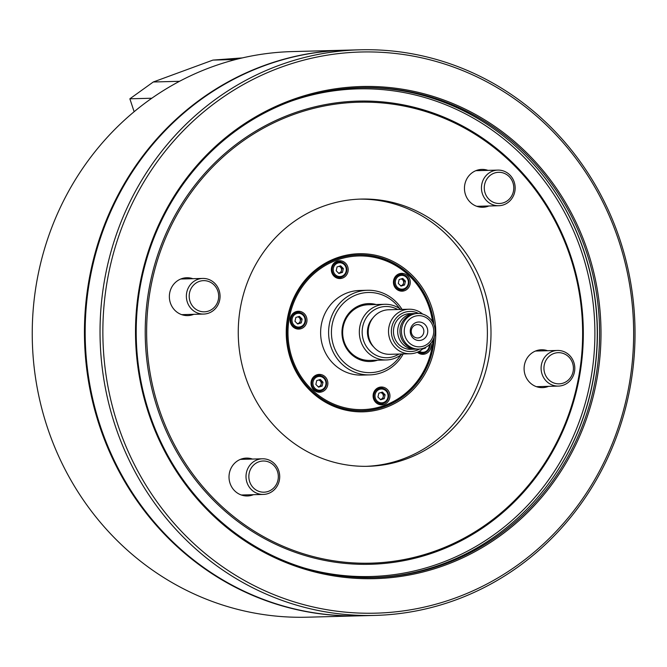 <?xml version="1.0" encoding="UTF-8"?>
<svg xmlns="http://www.w3.org/2000/svg" width="667" height="667" viewBox="0 0 667 667"><rect width="100%" height="100%" fill="white"/><g stroke="black" fill="none" stroke-linecap="round" stroke-linejoin="round"><path stroke-width="1" d="M134.134 111.714L129.865 98.808L151.818 98.232M129.865 98.808L153.285 81.991L179.531 81.299M153.285 81.991L212.923 60.097L235.843 59.488M212.923 60.097L242.354 57.904M618.743 240.629A280.674 265.383 88.5 0 0 280.557 67.417A280.674 265.383 88.5 0 0 117.767 424.554A280.674 265.383 88.5 0 0 455.953 597.765A280.674 265.383 88.5 0 0 618.743 240.629M115.058 425.296A282.908 267.492 -91.5 0 1 360.08 49.8A282.908 267.492 -91.5 0 1 620.01 239.912A282.908 267.492 -91.5 0 1 374.979 615.416A282.908 267.492 -91.5 0 1 115.058 425.296M360.08 49.8L345.223 50.192A282.908 267.492 88.5 0 0 100.192 425.688A282.908 267.492 88.5 0 0 360.122 615.808L374.979 615.416M431.582 306.87A79.081 74.771 -91.5 0 1 385.718 407.487A79.081 74.771 -91.5 0 1 290.437 358.688A79.081 74.771 -91.5 0 1 336.301 258.071A79.081 74.771 -91.5 0 1 431.582 306.87M433.95 324.771A77.964 73.72 88.5 0 0 430.223 307.245A77.964 73.72 88.5 0 0 358.596 254.852A77.964 73.72 88.5 0 0 291.062 358.337A77.964 73.72 88.5 0 0 362.698 410.73A77.964 73.72 88.5 0 0 434.275 336.935M477.997 206.278A18.934 17.901 -91.5 0 1 477.389 206.512M487.936 170.36A18.934 17.901 88.5 0 0 481.857 169.41A18.934 17.901 88.5 0 0 465.458 194.539A18.934 17.901 88.5 0 0 482.85 207.262A18.934 17.901 88.5 0 0 488.869 205.986M182.9 314.616A18.934 17.901 -91.5 0 1 182.299 314.849M192.838 278.698A18.934 17.901 88.5 0 0 186.76 277.747A18.934 17.901 88.5 0 0 170.36 302.876A18.934 17.901 88.5 0 0 187.76 315.599A18.934 17.901 88.5 0 0 193.78 314.324M242.555 494.972A18.934 17.901 -91.5 0 1 241.946 495.206M252.485 459.063A18.934 17.901 88.5 0 0 246.415 458.104A18.934 17.901 88.5 0 0 230.015 483.233A18.934 17.901 88.5 0 0 247.407 495.965A18.934 17.901 88.5 0 0 253.427 494.689M537.644 386.635A18.934 17.901 -91.5 0 1 537.043 386.868M547.582 350.725A18.934 17.901 88.5 0 0 541.504 349.766A18.934 17.901 88.5 0 0 525.104 374.896A18.934 17.901 88.5 0 0 542.504 387.627A18.934 17.901 88.5 0 0 548.516 386.351M373.262 577.572A245.039 231.682 88.5 0 0 550 481.749A245.039 231.682 88.5 0 0 584.4 252.368A245.039 231.682 88.5 0 0 541.896 174.07A245.039 231.682 88.5 0 0 360.355 87.677M570.393 257.145A230.557 217.992 88.5 0 0 292.596 114.866A230.557 217.992 88.5 0 0 158.871 408.221A230.557 217.992 88.5 0 0 436.668 550.508A230.557 217.992 88.5 0 0 570.393 257.145M571.019 256.787A231.674 219.051 88.5 0 0 291.888 113.824A231.674 219.051 88.5 0 0 157.52 408.596A231.674 219.051 88.5 0 0 436.652 551.567A231.674 219.051 88.5 0 0 571.019 256.787M587.935 251.943A246.148 232.741 -91.5 0 1 445.164 565.141A246.148 232.741 -91.5 0 1 148.583 413.24A246.148 232.741 -91.5 0 1 291.346 100.033A246.148 232.741 -91.5 0 1 587.935 251.943M149.216 412.881A245.039 231.682 88.5 0 0 374.345 577.547A245.039 231.682 88.5 0 0 586.576 252.318A245.039 231.682 88.5 0 0 361.447 87.644A245.039 231.682 88.5 0 0 149.216 412.881M245.348 376.471A133.658 126.371 88.5 0 0 368.151 466.291A133.658 126.371 88.5 0 0 483.909 288.894A133.658 126.371 88.5 0 0 361.114 199.074A133.658 126.371 88.5 0 0 245.348 376.471M366.341 466.325A133.658 126.371 88.5 0 0 480.29 288.986A133.658 126.371 88.5 0 0 359.305 199.133M536.093 350.809A18.934 17.901 -91.5 0 1 536.71 351.009M240.995 459.146A18.934 17.901 -91.5 0 1 241.612 459.346M181.349 278.781A18.934 17.901 -91.5 0 1 181.966 278.981M476.438 170.444A18.934 17.901 -91.5 0 1 477.055 170.644M410.347 343.847A15.591 14.741 88.5 0 0 430.94 340.453A15.591 14.741 88.5 0 0 427.664 318.659A15.591 14.741 88.5 0 0 407.07 322.053A15.591 14.741 88.5 0 0 410.347 343.847M428.181 316.883A17.817 16.85 -91.5 0 1 434.375 336.585A17.817 16.85 -91.5 0 1 418.751 349.083A17.817 16.85 -91.5 0 1 408.379 345.664A17.817 16.85 -91.5 0 1 402.184 325.955A17.817 16.85 -91.5 0 1 417.809 313.457A17.817 16.85 -91.5 0 1 428.181 316.883M418.551 313.457A20.052 18.959 88.5 0 0 394.039 321.144A20.052 18.959 88.5 0 0 399.166 347.665A20.052 18.959 88.5 0 0 419.485 349.049M423.553 348.216A22.278 21.061 -91.5 0 1 410.163 353.768A22.278 21.061 -91.5 0 1 397.207 349.483A22.278 21.061 -91.5 0 1 389.461 324.854A22.278 21.061 -91.5 0 1 408.996 309.23A22.278 21.061 -91.5 0 1 421.953 313.515A22.278 21.061 -91.5 0 1 422.653 314.074M408.996 309.23L388.694 309.763A22.278 21.061 88.5 0 0 369.159 325.388A22.278 21.061 88.5 0 0 376.905 350.025A22.278 21.061 88.5 0 0 389.87 354.302L410.163 353.768M397.749 309.53A25.621 24.22 88.5 0 0 365.833 318.476A25.621 24.22 88.5 0 0 372.153 352.793A25.621 24.22 88.5 0 0 398.924 354.06M402.034 353.985A27.847 26.33 -91.5 0 1 386.393 359.963A27.847 26.33 -91.5 0 1 370.185 354.611A27.847 26.33 -91.5 0 1 360.505 323.82A27.847 26.33 -91.5 0 1 384.926 304.294A27.847 26.33 -91.5 0 1 400.859 309.446M421.269 325.896A6.687 6.32 88.5 0 0 411.522 329.298A6.687 6.32 88.5 0 0 417.734 337.969A6.687 6.32 88.5 0 0 421.269 325.896M415.199 313.565A17.817 16.85 88.5 0 0 414.04 313.557L409.838 313.665A17.817 16.85 88.5 0 0 394.205 326.163A17.817 16.85 88.5 0 0 400.408 345.873A17.817 16.85 88.5 0 0 410.772 349.3L414.982 349.183A17.817 16.85 88.5 0 0 416.141 349.108M414.04 313.557A17.817 16.85 88.5 0 0 398.416 326.055A17.817 16.85 88.5 0 0 404.611 345.756A17.817 16.85 88.5 0 0 414.982 349.183M417.809 313.457L416.358 313.498A17.817 16.85 88.5 0 0 400.734 325.988A17.817 16.85 88.5 0 0 406.928 345.698A17.817 16.85 88.5 0 0 417.3 349.124L418.751 349.083M424.145 323.778A9.255 8.754 88.5 0 0 411.923 325.796A9.255 8.754 88.5 0 0 413.865 338.728A9.255 8.754 88.5 0 0 426.088 336.71A9.255 8.754 88.5 0 0 424.145 323.778M372.928 317.951A20.052 18.959 88.5 0 0 373.687 346.965M417.35 352.226A8.913 8.421 88.5 0 0 422.97 354.302A8.913 8.421 88.5 0 0 429.123 351.226A8.913 8.421 88.5 0 0 430.882 343.146M421.519 354.21A8.913 8.421 88.5 0 0 424.52 352.893M375.137 390.095A8.913 8.421 88.5 0 0 373.92 399.733A8.913 8.421 88.5 0 0 381.757 404.836A8.913 8.421 88.5 0 0 387.911 401.759A8.913 8.421 88.5 0 0 389.136 392.121A8.913 8.421 88.5 0 0 381.291 387.018A8.913 8.421 88.5 0 0 375.137 390.095M380.307 404.736A8.913 8.421 88.5 0 0 383.317 403.418M313.048 377.489A8.913 8.421 88.5 0 0 311.831 387.127A8.913 8.421 88.5 0 0 319.668 392.229A8.913 8.421 88.5 0 0 325.821 389.153A8.913 8.421 88.5 0 0 327.047 379.515A8.913 8.421 88.5 0 0 319.201 374.412A8.913 8.421 88.5 0 0 313.048 377.489M318.217 392.129A8.913 8.421 88.5 0 0 321.227 390.812M292.171 314.349A8.913 8.421 88.5 0 0 290.945 323.987A8.913 8.421 88.5 0 0 298.791 329.089A8.913 8.421 88.5 0 0 304.944 326.013A8.913 8.421 88.5 0 0 306.161 316.375A8.913 8.421 88.5 0 0 298.316 311.272A8.913 8.421 88.5 0 0 292.171 314.349M297.332 328.998A8.913 8.421 88.5 0 0 300.342 327.68A7.796 7.37 88.5 0 0 305.544 318.993A7.796 7.37 88.5 0 0 298.057 312.398A7.796 7.37 88.5 0 0 296.181 312.706A7.796 7.37 88.5 0 0 290.987 321.386A7.796 7.37 88.5 0 0 298.466 327.981A7.796 7.37 88.5 0 0 300.35 327.672M333.375 263.824A8.913 8.421 88.5 0 0 332.158 273.453A8.913 8.421 88.5 0 0 339.995 278.556A8.913 8.421 88.5 0 0 346.148 275.479A8.913 8.421 88.5 0 0 347.374 265.85A8.913 8.421 88.5 0 0 339.528 260.747A8.913 8.421 88.5 0 0 333.375 263.824M338.544 278.464A8.913 8.421 88.5 0 0 341.554 277.147M395.464 276.43A8.913 8.421 88.5 0 0 394.247 286.06A8.913 8.421 88.5 0 0 402.093 291.162A8.913 8.421 88.5 0 0 408.237 288.086A8.913 8.421 88.5 0 0 409.463 278.456A8.913 8.421 88.5 0 0 401.617 273.353A8.913 8.421 88.5 0 0 395.464 276.43M400.634 291.07A8.913 8.421 88.5 0 0 403.643 289.753M432.541 321.819A76.855 72.661 88.5 0 0 380.874 259.038A76.855 72.661 88.5 0 0 305.553 282.5A76.855 72.661 88.5 0 0 313.257 390.895A76.855 72.661 88.5 0 0 415.733 383.075A76.855 72.661 88.5 0 0 433.016 339.962M358.412 254.852A77.964 73.72 -91.5 0 1 433.458 323.578M433.842 338.152A77.964 73.72 -91.5 0 1 416.166 383.817A77.964 73.72 -91.5 0 1 362.514 410.73M377.597 360.197A28.956 27.38 -91.5 0 1 346.49 348.432A28.956 27.38 -91.5 0 1 348.583 313.607A28.956 27.38 -91.5 0 1 376.13 304.527M384.926 304.294L368.251 304.736A27.847 26.33 88.5 0 0 349.024 314.349A27.847 26.33 88.5 0 0 345.206 344.455A27.847 26.33 88.5 0 0 369.718 360.405L386.393 359.963M399.683 308.613A40.095 37.911 88.5 0 0 340.604 306.32A40.095 37.911 88.5 0 0 344.622 362.881A40.095 37.911 88.5 0 0 398.082 358.796A40.095 37.911 88.5 0 0 400.9 354.877M403.218 353.952A42.321 40.02 -91.5 0 1 398.958 360.272A42.321 40.02 -91.5 0 1 369.735 374.887A42.321 40.02 -91.5 0 1 332.483 350.65A42.321 40.02 -91.5 0 1 338.277 304.886A42.321 40.02 -91.5 0 1 367.509 290.27A42.321 40.02 -91.5 0 1 402.051 309.413M367.509 290.27L359.53 290.478A42.321 40.02 88.5 0 0 330.307 305.094A42.321 40.02 88.5 0 0 324.504 350.859A42.321 40.02 88.5 0 0 361.756 375.096L369.735 374.887M403.243 274.679A8.913 8.421 88.5 0 0 400.175 273.52M341.154 262.073A8.913 8.421 88.5 0 0 338.086 260.914M299.95 312.606A8.913 8.421 88.5 0 0 296.873 311.447M320.827 375.738A8.913 8.421 88.5 0 0 317.75 374.587M382.916 388.344A8.913 8.421 88.5 0 0 379.84 387.185M297.299 323.637A3.418 3.235 88.5 0 0 298.016 323.503L301.259 322.911L302.134 319.076L299.433 316.35L295.848 317.45L294.972 321.286L297.682 324.02L301.259 322.911M298.057 312.398L295.448 312.464A7.796 7.37 88.5 0 0 294.039 312.648M300.4 326.813A6.903 6.528 88.5 0 0 304.819 318.251A6.903 6.528 88.5 0 0 296.707 313.557A6.903 6.528 88.5 0 0 292.288 322.119A6.903 6.528 88.5 0 0 300.4 326.813M294.439 327.947A7.796 7.37 88.5 0 0 295.856 328.056L298.466 327.981M297.365 323.703L298.016 323.503A3.418 3.235 88.5 0 0 300.25 321.035L300.684 319.118L302.134 319.076M300.684 319.118L299.333 317.75A3.418 3.235 88.5 0 1 300.25 321.035L299.808 322.953M297.74 316.867A3.418 3.235 88.5 0 1 299.333 317.75L298.291 316.7M512.948 182.783A15.591 14.741 88.5 0 0 494.155 173.162A15.591 14.741 88.5 0 0 485.109 193.005A15.591 14.741 88.5 0 0 503.902 202.626A15.591 14.741 88.5 0 0 512.948 182.783M482.399 193.755A17.817 16.85 -91.5 0 1 497.832 170.102A17.817 16.85 -91.5 0 1 514.207 182.074A17.817 16.85 -91.5 0 1 498.774 205.728A17.817 16.85 -91.5 0 1 482.399 193.755M359.755 615.816A282.908 267.492 -91.5 0 1 359.396 615.824A282.908 267.492 -91.5 0 1 99.466 425.713A282.908 267.492 -91.5 0 1 344.497 50.208A282.908 267.492 -91.5 0 1 344.856 50.2M344.497 50.208L292.296 51.584A282.908 267.492 88.5 0 0 47.265 427.088A282.908 267.492 88.5 0 0 307.195 617.2L359.396 615.824M544.764 373.362A15.591 14.741 88.5 0 0 563.548 382.991A15.591 14.741 88.5 0 0 572.594 363.148A15.591 14.741 88.5 0 0 553.802 353.527A15.591 14.741 88.5 0 0 544.764 373.362M573.853 362.439A17.817 16.85 -91.5 0 1 558.421 386.093A17.817 16.85 -91.5 0 1 542.046 374.112A17.817 16.85 -91.5 0 1 557.487 350.458A17.817 16.85 -91.5 0 1 573.853 362.439M249.666 481.699A15.591 14.741 88.5 0 0 268.459 491.329A15.591 14.741 88.5 0 0 277.497 471.486A15.591 14.741 88.5 0 0 258.713 461.864A15.591 14.741 88.5 0 0 249.666 481.699M278.764 470.777A17.817 16.85 -91.5 0 1 263.332 494.43A17.817 16.85 -91.5 0 1 246.957 482.449A17.817 16.85 -91.5 0 1 262.389 458.796A17.817 16.85 -91.5 0 1 278.764 470.777M217.851 291.12A15.591 14.741 88.5 0 0 199.066 281.499A15.591 14.741 88.5 0 0 190.02 301.342A15.591 14.741 88.5 0 0 208.804 310.964A15.591 14.741 88.5 0 0 217.851 291.12M187.31 302.093A17.817 16.85 -91.5 0 1 202.743 278.439A17.817 16.85 -91.5 0 1 219.118 290.412A17.817 16.85 -91.5 0 1 203.677 314.065A17.817 16.85 -91.5 0 1 187.31 302.093M318.176 386.768A3.418 3.235 88.5 0 0 321.127 384.167L321.569 382.249L323.02 382.216L320.31 379.481L316.725 380.59L315.85 384.425L318.559 387.152L322.144 386.051L323.02 382.216M318.943 375.529A7.796 7.37 88.5 0 0 311.981 381.474A7.796 7.37 88.5 0 0 319.351 391.12A7.796 7.37 88.5 0 0 326.313 385.176A7.796 7.37 88.5 0 0 318.943 375.529L316.333 375.604A7.796 7.37 88.5 0 0 314.916 375.788M325.779 384.959A6.903 6.528 88.5 0 0 320.969 376.613A6.903 6.528 88.5 0 0 313.09 381.682A6.903 6.528 88.5 0 0 317.901 390.028A6.903 6.528 88.5 0 0 325.779 384.959M315.316 391.079A7.796 7.37 88.5 0 0 316.742 391.187L319.351 391.12M319.168 379.831L321.569 382.249M322.144 386.051L320.694 386.085L321.127 384.167A3.418 3.235 88.5 0 0 318.618 380.007M320.694 386.085L318.251 386.843M380.265 399.375A3.418 3.235 88.5 0 0 382.308 393.488L381.266 392.438M381.032 388.136A7.796 7.37 88.5 0 0 374.354 393.121A7.796 7.37 88.5 0 0 376.155 401.567A7.796 7.37 88.5 0 0 381.441 403.727A7.796 7.37 88.5 0 0 388.119 398.749A7.796 7.37 88.5 0 0 386.318 390.303A7.796 7.37 88.5 0 0 381.032 388.136L378.422 388.211A7.796 7.37 88.5 0 0 377.005 388.394M386.026 390.937A6.903 6.528 88.5 0 0 376.797 391.154A6.903 6.528 88.5 0 0 377.022 400.917A6.903 6.528 88.5 0 0 386.26 400.7A6.903 6.528 88.5 0 0 386.026 390.937M378.823 393.197L382.399 392.088L385.109 394.822L384.234 398.658L380.649 399.758L377.939 397.032L378.823 393.197M377.414 403.685A7.796 7.37 88.5 0 0 378.831 403.793L381.441 403.727M385.109 394.822L383.658 394.856L382.308 393.488A3.418 3.235 88.5 0 0 380.707 392.613M383.658 394.856L382.783 398.691L384.234 398.658M382.783 398.691L380.34 399.45M418.618 353.16A7.796 7.37 88.5 0 0 420.043 353.268L422.653 353.193A7.796 7.37 88.5 0 0 424.529 352.885A7.796 7.37 88.5 0 0 429.748 344.364M418.276 351.817A7.796 7.37 88.5 0 0 422.653 353.193M419.326 351.276A6.903 6.528 88.5 0 0 429.24 344.839M425.621 347.332L425.438 348.124L422.695 348.974M424.02 348.041L425.438 348.124M423.412 348.341L423.987 348.166M400.667 285.784L403.11 285.026L403.552 283.108A3.418 3.235 88.5 0 0 401.034 278.948M397.74 290.02A7.796 7.37 88.5 0 0 399.158 290.128L401.767 290.062A7.796 7.37 88.5 0 0 408.729 284.117A7.796 7.37 88.5 0 0 401.359 274.471A7.796 7.37 88.5 0 0 394.397 280.415A7.796 7.37 88.5 0 0 401.767 290.062M395.506 280.615A6.903 6.528 88.5 0 0 400.325 288.969A6.903 6.528 88.5 0 0 408.204 283.9A6.903 6.528 88.5 0 0 403.385 275.554A6.903 6.528 88.5 0 0 395.506 280.615M400.975 286.093L398.274 283.367L399.149 279.531L402.726 278.422L405.436 281.149L404.561 284.992L400.975 286.093M401.359 274.471L398.749 274.537A7.796 7.37 88.5 0 0 397.34 274.721M401.592 278.773L403.985 281.191L405.436 281.149M400.6 285.709A3.418 3.235 88.5 0 0 403.552 283.108L403.985 281.191M403.11 285.026L404.561 284.992M342.471 272.386L343.347 268.543L340.637 265.816L337.06 266.925L336.185 270.76L338.886 273.487L342.471 272.386L341.02 272.419L341.896 268.584L340.545 267.217A3.418 3.235 88.5 0 0 338.944 266.341M335.651 277.414A7.796 7.37 88.5 0 0 337.068 277.522L339.678 277.455A7.796 7.37 88.5 0 0 346.356 272.469A7.796 7.37 88.5 0 0 344.556 264.024A7.796 7.37 88.5 0 0 339.27 261.864A7.796 7.37 88.5 0 0 332.591 266.85A7.796 7.37 88.5 0 0 334.392 275.296A7.796 7.37 88.5 0 0 339.678 277.455M335.268 274.646A6.903 6.528 88.5 0 0 344.497 274.429A6.903 6.528 88.5 0 0 344.264 264.666A6.903 6.528 88.5 0 0 335.034 264.882A6.903 6.528 88.5 0 0 335.268 274.646M339.27 261.864L336.66 261.931A7.796 7.37 88.5 0 0 335.243 262.114M341.02 272.419L338.578 273.178M338.511 273.103A3.418 3.235 88.5 0 0 340.545 267.217L339.503 266.166M341.896 268.584L343.347 268.543M549.866 481.941A245.631 232.249 88.5 0 0 584.209 252.193A245.631 232.249 88.5 0 0 541.754 173.887M304.227 567.992A243.905 230.615 88.5 0 0 533.225 499.241A243.905 230.615 88.5 0 0 581.941 252.776A243.905 230.615 88.5 0 0 291.929 100.884M497.832 170.102L475.838 170.677M498.774 205.728L476.78 206.311M558.421 386.093L536.426 386.668M557.487 350.458L535.484 351.042M263.332 494.43L241.329 495.006M262.389 458.796L240.395 459.38M202.743 278.439L180.74 279.014M203.677 314.065L181.682 314.649"/></g></svg>

